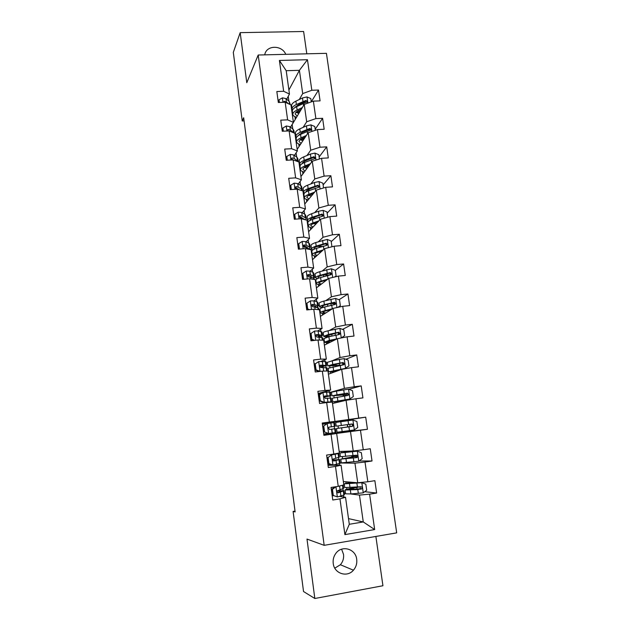 <?xml version="1.0" encoding="UTF-8"?>
<svg xmlns="http://www.w3.org/2000/svg" width="630" height="630" viewBox="0 0 630 630"><rect width="100%" height="100%" fill="white"/><g stroke="black" fill="none" stroke-linecap="round" stroke-linejoin="round"><path stroke-width="0.94" d="M333.231 563.448C334.191 573.552 347.146 577.836 353.43 570.197C356.092 567.071 357.186 563.433 356.698 559.275C355.682 548.746 341.783 544.8 335.814 553.423C333.656 556.392 332.79 559.739 333.231 563.448M334.798 568.158L340.381 564.74C342.933 561.779 343.98 558.322 343.531 554.376L341.586 549.195M306.81 53.81L303.621 31.5L240.18 32.65L233.305 52.392L242.235 120.96L244.07 120.881M396.695 532.862L326.427 53.329L258.198 55.015L324.174 545.328L396.695 532.862M324.174 545.328L306.991 539.075L314.827 598.5L382.93 585.742L375.874 536.437M288.894 90.019L299.407 70.324L286.209 70.71L289.461 94.075L283.665 91.279L276.83 91.523L278.334 102.501L285.177 102.233L287.611 119.857L280.752 120.157L282.272 131.245L289.139 130.922L291.595 148.719L284.713 149.082L286.248 160.28L293.139 159.894L295.627 177.873L288.713 178.298L290.265 189.614L297.187 189.165L299.691 207.317L292.753 207.805L294.32 219.24L301.266 218.728L303.802 237.069L296.84 237.62L298.415 249.165L305.392 248.59L307.952 267.112L300.959 267.734L302.558 279.397L309.558 278.751L312.149 297.47L305.125 298.155L306.739 309.936L313.772 309.228L316.386 328.143L309.338 328.892L310.968 340.798L318.024 340.019L320.662 359.132L313.59 359.95L315.236 371.983L322.324 371.133L324.986 390.435L317.89 391.332L319.552 403.483L326.663 402.57L329.356 422.076L322.229 423.037L323.914 435.322L331.049 434.33L333.774 454.041L326.616 455.08L328.317 467.499L335.483 466.428L338.239 486.352L331.049 487.462L332.774 500.007L339.964 498.865L344.901 534.61L374.669 529.562L363.266 521.947L359.462 495.085L350.682 493.952M283.665 91.279L279.405 60.456L307.456 59.708L311.826 90.271L318.52 90.035L311.267 101.847M374.669 529.562L369.605 494.164L376.645 493.046L374.866 480.674L367.833 481.769L365.014 462.034L372.023 460.995L370.259 448.757L363.258 449.773L360.462 430.243L367.447 429.274L365.699 417.162L358.722 418.099L355.958 398.782L362.919 397.877L361.187 385.891L354.241 386.765L351.509 367.636L358.439 366.81L356.73 354.942L349.808 355.745L347.099 336.814L354.005 336.05L352.312 324.308L345.413 325.041L342.736 306.306L349.611 305.613L347.933 293.982L341.066 294.651L338.412 276.105L345.264 275.475L343.602 263.97L336.759 264.568L334.136 246.212L340.964 245.645L339.318 234.25L332.498 234.793L329.899 216.618L336.704 216.114L335.073 204.829L328.285 205.309L325.71 187.315L332.482 186.874L330.876 175.707L324.111 176.124L321.56 158.303L328.309 157.925L326.718 146.869L319.977 147.223L317.449 129.583L324.174 129.26L322.599 118.314L315.882 118.605L313.378 101.139L320.079 100.879L318.52 90.035M295.021 511.111L293.1 511.418L295.131 511.93L243.66 117.763L242.235 120.96M285.177 102.233L290.973 104.927L293.399 122.37L290.517 127.181M292.777 128.985L292.162 124.567L304.227 104.399L306.684 121.771L303.117 127.378M295.714 139.017L296.163 138.301M293.399 122.37L287.611 119.857M313.378 101.139L304.227 104.399M315.882 118.605L306.684 121.771M289.139 130.922L294.919 133.324L297.368 150.94L294.383 155.421M291.981 159.036L291.525 159.713M297.155 149.397L308.227 132.678L310.708 150.224L306.96 155.515M296.675 157.067L296.092 152.862M299.478 166.092L300.187 165.084M297.368 150.94L291.595 148.719M317.449 129.583L308.227 132.678M319.977 147.223L310.708 150.224M293.139 159.894L298.911 162.005L301.384 179.794L298.274 183.944M295.604 187.504L295.202 188.047M300.935 176.573L312.26 161.241L314.772 178.959L310.81 183.944M300.612 185.433L300.069 181.542M303.282 193.426L303.841 192.717M301.384 179.794L295.627 177.873M321.56 158.303L312.26 161.241M324.111 176.124L314.772 178.959M297.187 189.165L302.935 190.969L305.432 208.932L302.195 212.743M304.747 204.01L316.339 190.087L318.875 207.979L314.669 212.649M304.581 214.074L304.093 210.514M307.117 221.02L307.574 220.516M305.432 208.932L299.691 207.317M325.71 187.315L316.339 190.087M328.285 205.309L318.875 207.979M301.266 218.728L307.007 220.216L309.527 238.368L306.125 241.833M308.606 231.698L320.457 219.224L323.017 237.289L318.496 241.644M308.598 242.991L308.149 239.77M310.393 249.441L311.456 248.417M309.527 238.368L303.802 237.069M329.899 216.618L320.457 219.224M332.498 234.793L323.017 237.289M305.392 248.59L311.118 249.771L313.661 268.096L310.062 271.215M312.488 259.655L324.623 248.645L327.198 266.899L322.276 270.939M313.464 278.035L313.393 277.546M312.653 272.199L312.252 269.317M313.575 278.074L315.378 276.594M313.661 268.096L307.952 267.112M334.136 246.212L324.623 248.645M336.759 264.568L327.198 266.899M309.558 278.751L315.268 279.618L317.843 298.132L313.976 300.904M316.418 287.878L328.821 278.365L331.427 296.801L325.93 300.549M316.748 301.699L316.394 299.163M318.276 305.77L319.339 305.046M317.843 298.132L312.149 297.47M338.412 276.105L328.821 278.365M341.066 294.651L331.427 296.801M313.772 309.228L319.457 309.763L322.064 328.474L317.78 330.915M320.379 316.37L333.065 308.385L335.703 327.009L329.317 330.498M320.883 331.49L320.583 329.317M322.245 334.357L323.34 333.766M322.064 328.474L316.386 328.143M342.736 306.306L333.065 308.385M345.413 325.041L335.703 327.009M318.024 340.019L323.694 340.224L326.324 359.116L321.174 361.344M324.379 345.13L337.357 338.712L340.019 357.525L331.986 360.848M325.064 361.581L324.812 359.769M326.261 363.219L327.372 362.762M326.324 359.116L320.662 359.132M347.099 336.814L337.357 338.712M349.808 355.745L340.019 357.525M322.324 371.133L327.978 370.991L330.632 390.08L318.182 393.459M328.419 374.181L341.688 369.345L344.374 388.356L330.309 392.364M329.277 391.978L329.08 390.537M330.632 390.08L324.986 390.435M351.509 367.636L341.688 369.345M354.241 386.765L344.374 388.356M326.663 402.57L332.301 402.082L334.979 421.368L322.276 423.368M332.498 403.499L346.067 400.294L348.776 419.501L333.396 421.62M334.979 421.368L329.356 422.076M355.958 398.782L346.067 400.294M358.722 418.099L348.776 419.501M333.774 454.041L339.373 452.978L336.664 433.487L323.859 434.944M335.065 433.66L350.485 431.566L353.225 450.97L339.168 451.482M336.664 433.487L331.049 434.33M360.462 430.243L350.485 431.566M363.258 449.773L353.225 450.97M338.239 486.352L343.822 484.919L341.082 465.224L328.01 465.271M340.129 463.011L354.95 463.16L357.722 482.769L343.35 481.564M339.444 465.192L339.239 463.712M341.082 465.224L335.483 466.428M365.014 462.034L354.95 463.16M367.833 481.769L357.722 482.769M344.901 534.61L349.296 524.278L345.539 497.291L339.877 496.472M344.311 493.133L345.539 493.29M343.87 497.054L343.602 495.148M348.508 518.608L363.266 521.947L349.296 524.278M345.539 497.291L339.964 498.865M369.605 494.164L359.462 495.085M314.827 598.5L303.534 591.531L293.1 511.418M240.18 32.65L246.787 82.719L258.198 55.015M289.461 94.075L286.682 99.217M288.91 101.17L288.241 96.335M291.981 112.187L292.399 111.463M299.289 99.508L302.699 93.594L299.407 70.324L307.456 59.708M343.145 490.534L342.909 488.809M338.838 459.498L338.554 457.459M348.138 430.794L348.24 431.558L335.018 433.29M335.199 433.267L335.097 432.558M334.569 428.778L334.246 426.431M333.727 422.659L333.443 421.942M330.309 398.05L330.025 396.034M326.08 367.613L325.852 365.943M321.898 337.475L321.709 336.152M317.756 307.645L317.614 306.652M286.209 70.71L279.405 60.456M311.826 90.271L302.699 93.594M333.475 495.692L332.207 495.897M376.645 493.046L364.731 491.691M345.531 493.235L344.303 493.077M346.886 489.219L346.689 487.848M346.027 483.108L345.846 481.777M345.153 462.727L340.121 462.987M342.61 458.577L342.35 456.719M341.767 452.521L341.61 451.395M351.831 457.026L351.658 455.773M372.023 460.995L359.068 460.971M329.569 465.034L329.474 464.334M337.53 422.171L337.412 421.32L333.624 421.919M339.019 432.841L338.901 431.999M338.381 428.235L338.05 425.919M346.736 420.864L346.626 420.068L337.412 421.32M347.595 426.959L347.272 424.659M365.699 417.162L346.634 420.171M367.447 429.274L348.225 431.448M325.411 434.731L325.285 433.802M323.954 424.084L323.82 423.155M333.278 391.702L330.317 392.395M334.853 402.948L334.695 401.838M334.12 397.735L333.868 395.9M335.554 391.261L333.262 391.553M343.255 396.168L343.074 394.916M361.187 385.891L348.839 389.301M319.82 393.963L319.717 393.262M327.38 362.809L326.269 363.274M330.718 373.338L330.545 372.062M329.907 367.503L329.718 366.18M356.73 354.942L345.854 359.265M315.425 363.691L314.126 363.841M323.348 333.837L322.261 334.428M326.631 344.019L326.427 342.57M325.734 337.578L325.615 336.743M352.312 324.308L342.539 329.403M310.543 334.467L310.11 334.514M319.355 305.141L318.292 305.857M322.584 314.984L322.355 313.37M347.933 293.982L339.027 299.762M334.451 302.731L333.317 303.471M306.558 305.424L306.133 305.471M315.394 276.712L313.685 278.113M318.567 286.225L318.323 284.445M326.135 274.806L324.08 274.719M343.602 263.97L335.317 270.42M330.994 273.79L329.514 274.94M311.48 248.559L310.448 249.551M314.598 257.741L314.331 255.811M322.135 246.409L319.835 246.448M339.318 234.25L331.215 241.644M307.613 220.657L307.141 221.177M310.661 229.533L310.37 227.446M335.073 204.829L327.151 213.145M303.928 192.827L303.306 193.607M306.763 201.592L306.456 199.348M330.876 175.707L323.119 184.921M300.289 165.186L299.502 166.296M302.904 173.911L302.573 171.518M326.718 146.869L319.134 156.964M296.171 138.561L295.738 139.23M299.077 146.491L298.722 143.955M322.599 118.314L315.181 129.276M292.43 111.699L292.013 112.423M295.289 119.33L294.919 116.644M285.768 54.33C281.854 44.714 266.08 45.037 264.757 54.849M335.995 486.699L332.435 489.329L333.286 495.487L337.436 496.928L343.854 495.046L344.516 494.566L343.988 490.809M337.436 496.928L333.286 495.487M332.577 495.29L332.128 495.337M332.435 489.329L331.75 489.242L332.593 495.385M331.75 489.242L334.987 486.856M343.192 485.076L343.649 488.337L337.152 490.951C336.869 492.101 337.247 492.707 338.286 492.794L343.98 490.746L337.263 490.778M332.034 491.337L331.593 491.384M331.616 491.573L332.057 491.518M337.121 491.022L341.421 491.093L337.609 492.668M331.923 489.116L331.286 489.195M357.123 487.155L352.044 488.132C347.39 488.982 345.075 489.612 345.082 490.022L345.61 493.81L350.894 493.936L363.163 492.865L366.684 490.227L365.817 484.139L361.722 482.698L344.224 483.856L350.54 482.17M361.722 482.698L346.752 483.501L351.304 482.233M345.082 490.022L357.793 489.565L361.966 488.675C362.36 487.526 361.959 486.888 360.769 486.769L344.744 487.573M359.289 486.959L353.375 488.1L353.587 489.62M361.966 488.675L347.618 489.675L353.375 488.1M328.072 457.498L331.648 454.915L328.072 457.498L328.907 463.593L333.05 465.058L340.176 463.334L339.649 459.585M333.05 465.058L328.907 463.593M330.12 464.255L327.907 464.523M330.963 454.931L335.412 453.734M331.648 454.915L338.105 453.639L336.932 453.442M327.403 457.506L328.23 463.585M338.798 453.419L339.318 457.167L332.742 459.215L333.892 460.987L339.649 459.553L332.656 460.058M327.828 460.64L327.387 460.695M327.403 460.79L327.844 460.735M332.687 460.168L337.105 459.9L333.396 460.932M327.521 458.38L327.08 458.435M323.757 425.998L327.316 423.47L323.757 425.998L324.584 432.03L328.702 433.511L335.877 432.424L335.357 428.683L329.427 429.518M328.702 433.511L324.584 432.03M327.718 433.479L323.733 434.015M327.316 423.47L334.506 422.58L335.026 426.313L329.214 427.101L328.38 427.786L329.553 429.502L335.357 428.676M326.419 423.738L322.402 424.297M323.095 426.101L323.922 432.117M323.662 430.259L323.229 430.314L323.662 430.259M322.906 427.99L323.348 427.927L322.906 427.99M329.136 427.116L335.026 426.313M353.107 456.781L340.783 459.113L341.302 462.861L358.675 461.255L362.179 458.679L361.321 452.655L357.249 451.198L339.932 453.002L350.792 451.056M357.249 451.198L342.452 452.655L351.532 451.033M340.783 459.113L356.635 457.64L357.525 457.049C357.856 455.931 357.446 455.325 356.296 455.222L340.444 456.719M353.091 456.687L352.107 456.648L351.76 455.758M354.131 455.498L354.564 456.356L355.745 456.364L349.083 457.577L349.193 458.349M355.981 455.269L356.761 457.065L355.808 457.648L343.303 458.758L349.083 457.577M344.508 425.014L351.178 424.132L350.028 424.289L349.87 425.47L350.233 426.518L351.509 426.416L344.838 427.384M354.32 429.912L352.918 420.052L356.879 421.494L357.73 427.463L354.233 429.975L342.161 431.581L341.641 427.825L336.522 428.502L349.044 426.754L347.886 426.841L347.524 425.793L347.681 424.612L348.721 424.462L336.2 426.163L341.31 425.455L340.783 421.706L335.68 422.462L336.2 426.163M352.918 420.052L340.783 421.706M342.161 431.581L337.034 432.219L336.522 428.502M344.516 425.037L351.06 424.116C352.202 424.147 352.642 424.73 352.375 425.856L351.398 426.494L344.838 427.345M341.641 427.825L352.209 426.392L353.123 425.754C353.398 424.667 352.981 424.084 351.871 423.998L341.31 425.455M319.481 394.829L323.032 392.356L319.481 394.829L320.3 400.798L324.403 402.294L331.624 401.822L329.529 402.318M324.403 402.294L328.049 402.444M323.032 392.356L330.27 392.08L330.781 395.742L324.923 395.963L324.064 396.68L325.253 398.349L331.112 398.113L331.624 401.798M320.497 393.852L318.276 394.191M318.835 395.01L319.654 400.964L320.3 400.798M323.741 402.46L319.654 400.964M319.095 400.152L319.528 400.082M318.788 397.932L319.229 397.869M323.985 397.144L330.781 395.774M324.466 396.144L328.261 396.12L323.985 397.034M319.213 397.774L318.78 397.837M318.788 361.557L314.622 364.234L318.788 361.557L325.324 361.604L326.072 361.88L326.576 365.479M314.63 364.305L314.197 364.376M315.244 363.967L316.055 369.881L320.142 371.393M314.622 364.234L315.425 370.133L316.055 369.881M319.15 371.511L315.425 370.133M320.205 367.251L326.584 365.542L320.67 365.148L319.796 365.88L320.993 367.51L326.907 367.857L327.34 371.007M315 370.275L315.575 370.188M314.716 368.164L315.15 368.101M320.064 365.439L324.072 365.88L320.016 367.062M315.126 367.92L314.693 367.991M314.591 331.065L310.448 333.774L314.591 331.065L318.103 330.963L321.914 331.978L322.41 335.514M310.582 334.782L310.149 334.853M311.062 333.42L311.858 339.271L314.795 340.381M310.448 333.774L311.244 339.609L311.858 339.271M313.622 340.507L311.244 339.609M319.134 337.003L322.418 335.601L318.615 334.64L316.457 334.64L315.583 335.388L316.78 336.979L322.741 337.893L323.064 340.2M310.952 340.696L313.134 340.326M310.677 338.688L311.11 338.617M316.457 334.64L315.764 335.034L319.93 335.947L317.851 336.924M311.07 338.365L310.645 338.428M340.208 394.388L340.31 395.128L346.98 394.498L345.854 394.813L345.673 395.774M343.35 396.152L343.523 395.112L344.539 394.829L331.978 395.884L337.018 394.805L336.499 391.096L331.474 392.254M341.058 400.452L341.137 401.05L335.317 401.538L349.839 399.01L353.32 396.553L352.477 390.647L348.437 389.151L336.499 391.096M349.839 399.01L332.813 401.877L343.956 400.798M341.137 401.05L344.697 400.625M340.31 395.128L334.475 395.545L346.697 393.301C347.799 393.317 348.248 393.876 348.02 394.971L348.752 394.782L347.484 393.096L337.018 394.805M332.309 398.231L347.823 395.459L348.752 394.782M335.814 371.487L331.12 371.511L344.775 368.613L348.949 365.959L348.114 360.108L344.098 358.604L332.254 360.793L327.316 362.344M345.484 368.361L328.639 371.842L335.113 371.739M328.135 368.266L343.484 364.841L344.429 364.132L343.145 362.494L332.766 364.471L327.813 365.912L340.074 365.408M335.94 364.069L336.144 365.518L330.293 365.573L342.373 362.801L343.712 364.4L344.429 364.132M336.144 365.518L342.216 365.03M339.901 328.395L341.255 337.956L344.634 335.672L343.807 329.884L339.798 328.356L328.049 330.797C324.938 331.545 323.308 332.16 323.182 332.632L323.19 332.727M340.523 338.097L329.395 340.381L324.497 342.106C324.537 342.547 326.269 342.681 329.695 342.5M336.601 339.09L326.97 341.775L330.419 342.145M324.009 338.586L328.884 336.735L339.184 334.53L340.137 333.79L338.853 332.207L328.561 334.435L323.678 336.231C323.725 336.711 325.529 336.869 329.073 336.688M330.931 336.262C327.797 336.436 326.206 336.318 326.151 335.9L338.097 332.601L339.444 334.144L340.137 333.79M306.912 303.188L306.314 303.621L307.109 309.401L307.708 308.976L306.912 303.188L310.433 300.888L313.945 300.888L317.016 301.778L317.803 302.376L318.284 305.841M306.574 305.542L306.148 305.621M307.708 308.976L309.495 309.661M308.149 309.795L307.109 309.401M316.284 307.251L318.3 305.967L314.449 304.534L312.291 304.447L311.401 305.196L312.614 306.755L317.835 307.668L318.615 308.235L318.819 309.708M306.684 309.503L307.164 309.425M312.291 304.447L311.614 304.928L315.819 306.306L315.134 306.944M307.062 309.086L306.637 309.165M337.837 307.361L340.35 305.692L339.538 299.959L335.546 298.415L323.891 301.093C320.804 301.935 319.205 302.668 319.095 303.274L319.111 303.4M330.955 303.44L334.136 303.817L334.246 304.629M332.577 308.692L325.222 310.582C322.127 311.393 320.52 312.086 320.402 312.653C320.442 313.212 321.985 313.472 325.033 313.441M331.38 309.448L326.883 310.606C324.3 311.275 322.962 311.85 322.859 312.33L325.765 312.976M319.922 309.204L319.906 309.086C320.016 308.503 321.623 307.794 324.718 306.975L334.924 304.518L335.892 303.755L334.601 302.227L324.395 304.7C321.308 305.526 319.701 306.243 319.591 306.841L322.387 307.661M323.985 307.172L322.048 306.511C322.143 306.015 323.481 305.416 326.057 304.731L333.861 302.707L335.207 304.195L335.892 303.755M303.18 279.342L303.597 278.988L302.809 273.255L306.314 271.01L309.826 271.128L312.921 272.302L313.732 273.058L314.205 276.468M308.101 275.255L307.243 275.515M302.613 276.586L302.187 276.664M303.597 278.988L304.251 279.24M302.809 273.255L302.227 273.767L302.991 279.358M312.897 277.83L314.22 276.617L310.33 274.735L308.164 274.554L307.275 275.31L308.48 276.838L313.732 278.137L314.63 279.515M308.164 274.554L307.503 275.121L311.078 276.334L311.551 277.35M334.569 277.011L336.121 276.003L335.31 270.333L331.333 268.774L319.772 271.688C316.717 272.617 315.142 273.459 315.047 274.207L315.071 274.357M323.647 276.609L323.411 274.908L329.671 274.987M327.805 279.145L321.087 281.082C318.024 281.988 316.441 282.791 316.339 283.492C316.386 284.161 317.827 284.539 320.662 284.626M326.631 280.043L322.749 281.161C320.197 281.917 318.875 282.586 318.788 283.169L321.394 284.059M336.121 276.003L334.735 276.972M315.866 280.106L315.85 279.964C315.945 279.24 317.528 278.421 320.591 277.507L330.718 274.814L331.687 274.026L330.396 272.538L320.276 275.255C317.213 276.176 315.638 277.003 315.536 277.736L317.315 278.704M318.843 278.074L317.985 277.413C318.071 276.798 319.386 276.113 321.938 275.349L329.671 273.113L331.018 274.546L331.687 274.026M326.009 280.523L324.82 280.563M299.494 249.07L298.746 243.621L302.235 241.424L305.747 241.652L308.873 243.117L309.692 244.038L310.157 247.377M304.904 246.173L303.416 246.724M298.683 247.913L298.258 248M298.746 243.621L298.171 244.212L298.848 249.126M309.275 248.716L310.188 247.559L306.243 245.227L304.085 244.96L303.188 245.708L304.392 247.22L306.558 247.488L310.48 249.637M304.085 244.96L303.44 245.613L307.03 247.141L307.716 248.007M331.498 246.881L331.923 246.614L331.12 240.999L327.167 239.424L315.701 242.566C312.669 243.589 311.118 244.542 311.039 245.424L311.07 245.598M317.355 246.417L322.466 246.401M323.284 249.858L317 251.866C313.961 252.866 312.401 253.78 312.322 254.614C312.378 255.394 313.756 255.875 316.449 256.064M322.135 250.905L318.662 252.008C316.126 252.835 314.827 253.599 314.764 254.299L317.173 255.402M311.858 251.291L311.834 251.118C311.913 250.268 313.472 249.338 316.504 248.33L326.545 245.401L327.521 244.598L326.222 243.148L316.189 246.094C313.157 247.11 311.606 248.047 311.527 248.913L312.779 249.952M314.323 249.141L313.968 248.59C314.031 247.873 315.323 247.094 317.851 246.251L325.513 243.802L326.868 245.188L327.521 244.598M320.843 252.071L320.197 252.087L320.276 252.591M318.465 252.071L320.197 252.087M295.391 219.161L294.722 214.279L298.203 212.137L301.715 212.475L304.857 214.224L305.7 215.295L306.156 218.571M301.479 217.397L300.4 217.901M294.722 214.279L294.163 214.948L294.745 219.209M305.589 219.854L306.188 218.775L305.345 217.728L302.203 216.011L300.037 215.657L299.14 216.405L300.345 217.893L302.51 218.248L305.385 219.799M300.037 215.657L299.407 216.389L303.699 218.893M327.726 217.216L326.978 211.948L323.04 210.357L318.481 211.27L311.661 213.727C308.661 214.846 307.133 215.901 307.078 216.909L307.101 217.114M312.275 218.059L315.748 218.271M318.914 220.846L312.952 222.941C309.936 224.028 308.401 225.052 308.346 226.02C308.416 226.902 309.747 227.485 312.338 227.769M317.788 222.028L314.614 223.146C312.102 224.044 310.818 224.894 310.771 225.705L313.055 227.013M307.889 222.752L307.857 222.555C307.92 221.571 309.448 220.532 312.456 219.437L322.418 216.279L323.395 215.46L322.095 214.05L312.149 217.224C309.141 218.327 307.613 219.374 307.558 220.366L308.503 221.453M310.102 220.429L309.984 220.051C310.031 219.224 311.307 218.358 313.811 217.437L321.402 214.791L322.757 216.129L323.395 215.46M317.496 222.343L316.906 222.343M313.236 223.681L316.063 223.847M291.328 189.543L290.737 185.228L294.21 183.141L297.714 183.582L300.888 185.606L301.746 186.827L302.195 190.047M290.737 185.228L290.194 185.976L290.69 189.583M302.148 190.717L301.368 189.079L298.203 187.086L296.037 186.637L295.131 187.393L296.344 188.866L299.4 189.858L295.423 187.464L296.037 186.637M323.552 187.953L322.875 183.188L318.953 181.582L314.417 182.527L307.661 185.173C304.684 186.378 303.18 187.543 303.148 188.677L303.18 188.905M307.676 189.913L309.897 190.268M314.654 192.111L308.936 194.3C305.952 195.465 304.44 196.599 304.4 197.694C304.487 198.678 305.786 199.363 308.306 199.741M313.559 193.426L310.598 194.56C308.117 195.528 306.849 196.473 306.818 197.387L309.015 198.883M303.951 194.489L303.92 194.268C303.959 193.158 305.471 192.008 308.456 190.827L318.323 187.441L319.308 186.614L318.016 185.236L308.149 188.638C305.172 189.827 303.66 190.984 303.621 192.103L304.377 193.213M306.054 191.937L306.038 191.788C306.07 190.858 307.33 189.898 309.81 188.905L317.339 186.055L318.465 186.401M312.677 194.489L310.858 194.457M312.7 193.756L313.275 193.764M308.566 195.489L311.535 195.859M287.311 160.225L286.792 156.468L290.249 154.429L293.753 154.972L296.95 157.272L297.825 158.634L298.266 161.768L294.234 158.445L292.068 157.91L291.162 158.658L291.863 159.965M286.792 156.468L286.264 157.287L286.674 160.256M292.068 157.91L291.469 158.815L293.273 159.949M319.418 158.98L318.811 154.704L314.905 153.09L310.401 154.066L303.699 156.894C300.754 158.177 299.274 159.453 299.25 160.713L299.289 160.965M303.353 162.005L304.739 162.39M310.48 163.65L304.967 165.934C302.014 167.186 300.518 168.423 300.494 169.643C300.597 170.73 301.872 171.502 304.337 171.974M309.417 165.099L306.629 166.249C304.164 167.289 302.92 168.32 302.904 169.336L305.038 171.021M300.061 166.501L300.022 166.249C300.045 165.013 301.534 163.761 304.487 162.493L314.275 158.886L315.252 158.043L313.968 156.697L304.18 160.327C301.234 161.603 299.746 162.855 299.723 164.107L300.352 165.241M305.518 166.745L308.101 166.879M308.054 165.659L307.196 166.013M302.132 163.682C302.25 162.674 303.487 161.666 305.841 160.65L313.307 157.602L314.386 157.886M308.109 166.06L308.684 166.084M304.195 167.533L307.188 168.108M283.327 131.197L282.886 127.985L286.335 126L289.839 126.646L293.052 129.205L293.95 130.717L294.273 133.056M282.886 127.985L282.374 128.882L282.697 131.229M293.816 132.867L290.312 130.079L288.146 129.465L287.241 130.205L287.414 131.008M288.146 129.465L287.556 130.449L288.406 130.961M315.331 130.292L314.787 126.504L310.897 124.874L306.416 125.874L299.778 128.89C296.856 130.26 295.399 131.631 295.399 133.017L295.439 133.292M299.187 134.347L300.022 134.686M306.385 135.458L301.03 137.836C298.1 139.175 296.635 140.522 296.628 141.86C296.738 143.041 298.006 143.908 300.423 144.459M305.337 137.041L302.691 138.206C300.25 139.324 299.03 140.443 299.022 141.561L301.116 143.419M296.202 138.773L296.163 138.498C296.163 137.135 297.628 135.781 300.557 134.434L311.244 129.756L309.96 128.441L300.258 132.284C297.329 133.647 295.872 135.009 295.864 136.371L296.399 137.521M300.778 139.238L303.707 139.506M304.109 137.584L304.259 138.639L302.219 138.427M298.305 135.655L301.92 132.67L308.558 129.685L310.346 129.662M300.006 139.821L302.983 140.6M279.389 102.462L279.019 99.784L282.453 97.847L285.957 98.587L289.194 101.414L290.32 104.627M279.019 99.784L278.515 100.745L278.751 102.485M288.501 103.777L286.422 101.989L284.256 101.296L283.342 102.304M311.275 101.887L310.803 98.571L306.928 96.925L302.479 97.965L295.895 101.154C293.005 102.603 291.564 104.076 291.58 105.58L291.619 105.879M295.147 106.935L295.612 107.195M302.345 107.541L297.139 110.014C294.234 111.439 292.785 112.88 292.8 114.345C292.926 115.621 294.178 116.574 296.565 117.212M301.329 109.242L298.801 110.439C296.376 111.62 295.171 112.825 295.179 114.038L297.234 116.078M292.375 111.313L292.336 111.006C292.32 109.533 293.769 108.077 296.667 106.643L307.275 101.745L305.991 100.454L296.368 104.517C293.47 105.958 292.029 107.415 292.044 108.903L292.509 110.069M296.36 111.959L299.447 112.384M300.014 111.447L297.643 111.053M294.557 107.856L298.029 104.958L305.361 101.517L305.991 100.454M295.942 112.361L298.88 113.337M335.94 486.746L337.334 496.897M343.318 491.203L343.854 495.046M342.492 485.258L342.98 488.785M340.428 492.29L340.964 496.172M339.562 486.013L340.09 489.841M337.704 492.715L338.286 492.794M363.258 492.794L361.825 482.73M350.02 487.683L349.485 483.856M352.564 482.336L352.713 483.383M356.131 482.635L356.194 483.108M356.808 487.486L357.076 489.368M350.894 493.936L350.359 490.101M357.446 487.132L356.903 483.273M358.336 493.432L357.793 489.565M360.266 489.124L361.116 489.211M331.561 454.978L332.947 465.019M338.964 459.837L339.491 463.641M338.105 453.639L338.633 457.435M336.042 460.585L336.57 464.428M335.176 454.324L335.703 458.16M327.23 423.533L328.6 433.479M334.656 428.786L335.176 432.55M333.798 422.651L334.325 426.408M331.703 429.203L332.223 433.007M330.844 423.006L331.364 426.809M358.761 461.191L357.352 451.23M345.642 456.411L345.114 452.623M348.24 451.545L348.327 452.167M351.666 451.025L351.776 451.789M352.517 457.026L352.65 457.986M346.508 462.601L345.98 458.805M352.997 455.632L352.454 451.812M353.879 461.861L353.335 458.041M355.808 457.648L356.635 457.64M352.209 456.703L354.564 456.356M347.681 424.612L350.028 424.289M348.595 424.447L348.059 420.675M349.461 430.621L348.925 426.841M351.06 424.116L351.871 423.998M351.398 426.494L352.209 426.392M348.004 426.888L350.351 426.573M322.946 392.419L324.3 402.255M330.388 398.05L330.9 401.775M329.537 391.978L330.057 395.695M327.403 398.144L327.923 401.916M326.553 392.01L327.072 395.774M318.701 361.612L320.04 371.353M326.159 367.613L326.631 371.023M325.324 361.604L325.836 365.29M323.151 367.4L323.662 371.101M322.308 361.329L322.82 365.053M320.15 365.361L320.67 365.148M314.496 331.128L315.756 340.271M321.977 337.491L322.347 340.176M321.15 331.537L321.654 335.184M318.938 336.971L319.363 340.066M318.103 330.963L318.615 334.64M343.523 395.112L345.854 394.813M349.926 398.947L348.54 389.19M343.594 393.821L343.72 394.734M344.452 399.9L344.555 400.641M337.861 400.877L337.341 397.152M344.232 393.585L343.704 389.852M345.098 399.696L344.563 395.947M346.697 393.301L347.484 393.096M345.571 368.298L344.193 358.635M332.766 364.471L332.254 360.793M339.302 363.4L339.554 365.187M340.153 369.416L340.216 369.881M336.79 370.07L336.924 371.078M333.609 370.471L333.089 366.794M339.916 363.037L339.397 359.336M340.775 369.085L340.247 365.376M342.373 362.801L343.145 362.494M328.561 334.435L328.049 330.797M331.726 334.058L332.002 336.018M335.05 333.286L335.325 335.255M332.561 339.995L332.703 341.011M329.395 340.381L328.884 336.735M335.648 332.79L335.128 329.128M336.491 338.775L335.971 335.105M338.097 332.601L338.853 332.207M310.338 300.943L311.511 309.456M317.835 307.668L318.111 309.637M317.016 301.778L317.52 305.385M314.772 306.841L315.118 309.354M313.945 300.888L314.449 304.534M336.94 307.55L335.648 298.455M324.395 304.7L323.891 301.093M327.545 304.337L327.805 306.164M330.844 303.471L331.104 305.306M328.372 310.22L328.521 311.244M325.222 310.582L324.718 306.975M331.419 302.849L330.907 299.218M332.254 308.771L331.742 305.141M333.861 302.707L334.601 302.227M306.227 271.065L307.314 278.956M313.732 278.137L313.913 279.413M312.921 272.302L313.417 275.877M310.645 277.019L310.913 278.956M309.826 271.128L310.33 274.735M332.664 277.46L331.435 268.813M320.276 275.255L319.772 271.688M326.797 274.782L326.915 275.656M324.23 280.736L324.371 281.775M321.087 281.082L320.591 277.507M327.23 273.2L326.718 269.616M328.041 278.964L327.553 275.475M329.671 273.113L330.396 272.538M302.148 241.479L303.156 248.771M309.676 248.897L309.755 249.488M308.873 243.117L309.361 246.661M306.558 247.488L306.747 248.866M305.747 241.652L306.243 245.227M328.435 247.669L327.269 239.463M316.189 246.094L315.701 242.566M319.41 246.448L319.536 247.346M317 251.866L316.504 248.33M323.08 243.849L322.584 240.298M323.859 249.338L323.403 246.102M325.513 243.802L326.222 243.148M298.116 212.192L299.037 218.886M304.857 214.224L305.345 217.728M302.51 218.248L302.628 219.075M301.715 212.475L302.203 216.011M324.245 218.177L323.135 210.396M312.149 217.224L311.661 213.727M312.952 222.941L312.456 219.437M318.977 214.791L318.481 211.27M319.717 220.004L319.292 217.011M321.402 214.791L322.095 214.05M294.123 183.196L294.966 189.307M300.888 185.606L301.368 189.079M297.714 183.582L298.203 187.086M320.095 188.976L319.048 181.621M308.149 188.638L307.661 185.173M308.936 194.3L308.456 190.827M314.913 186.015L314.417 182.527M315.614 190.961L315.228 188.213M317.339 186.055L318.016 185.236M290.162 154.484L290.926 160.02M296.95 157.272L297.431 160.705M293.753 154.972L294.234 158.445M315.984 160.067L315 153.129M304.18 160.327L303.699 156.894M304.967 165.934L304.487 162.493M310.889 157.516L310.401 154.066M311.551 162.209L311.196 159.697M313.307 157.602L313.968 156.697M286.248 126.047L286.933 131.024M293.052 129.205L293.525 132.607M289.839 126.646L290.312 130.079M311.921 131.442L310.992 124.913M300.258 132.284L299.778 128.89M301.03 137.836L300.557 134.434M306.904 129.292L306.416 125.874M307.527 133.733L307.204 131.457M309.314 129.426L309.96 128.441M282.374 97.894L282.98 102.32M289.194 101.414L289.595 104.289M285.957 98.587L286.422 101.989M283.72 102.288L284.256 101.296M307.897 103.092L307.023 96.965M296.368 104.517L295.895 101.154M300.195 109.778L300.352 110.872M297.139 110.014L296.667 106.643M302.951 101.343L302.479 97.965M303.55 105.533L303.258 103.485M340.381 564.74L353.43 570.197M344.224 483.856L344.752 487.636M360.384 489.101L360.069 486.864M339.932 453.002L340.452 456.742M355.044 451.419L354.958 450.765M355.926 457.632L355.753 456.38M356.761 457.065L357.525 457.049M352.107 456.648L354.462 456.301M352.375 425.856L353.123 425.754M347.886 426.841L350.233 426.518M331.474 392.222L331.978 395.884M346.98 394.482L346.815 393.285M347.768 400.034L347.673 399.381M332.301 398.207L332.813 401.877M327.309 362.281L327.813 365.912M342.799 364.943L342.492 362.786M328.128 368.204L328.639 371.842M323.182 332.632L323.678 336.231M338.499 334.632L338.216 332.585M323.993 338.499L324.497 342.106M319.095 303.274L319.591 306.841M319.906 309.086L320.402 312.653M315.047 274.207L315.536 277.736M315.85 279.964L316.339 283.492M311.039 245.424L311.527 248.913M311.834 251.118L312.322 254.614M307.078 216.909L307.558 220.366M307.857 222.555L308.346 226.02M303.148 188.677L303.621 192.103M303.92 194.268L304.4 197.694M318.717 187.323L319.308 186.614M299.25 160.713L299.723 164.107M300.022 166.249L300.494 169.643M314.764 158.713L315.252 158.043M295.399 133.017L295.864 136.371M296.163 138.498L296.628 141.86M310.834 130.379L311.244 129.756M291.58 105.58L292.044 108.903M292.336 111.006L292.8 114.345M306.928 102.32L307.275 101.745"/></g></svg>

